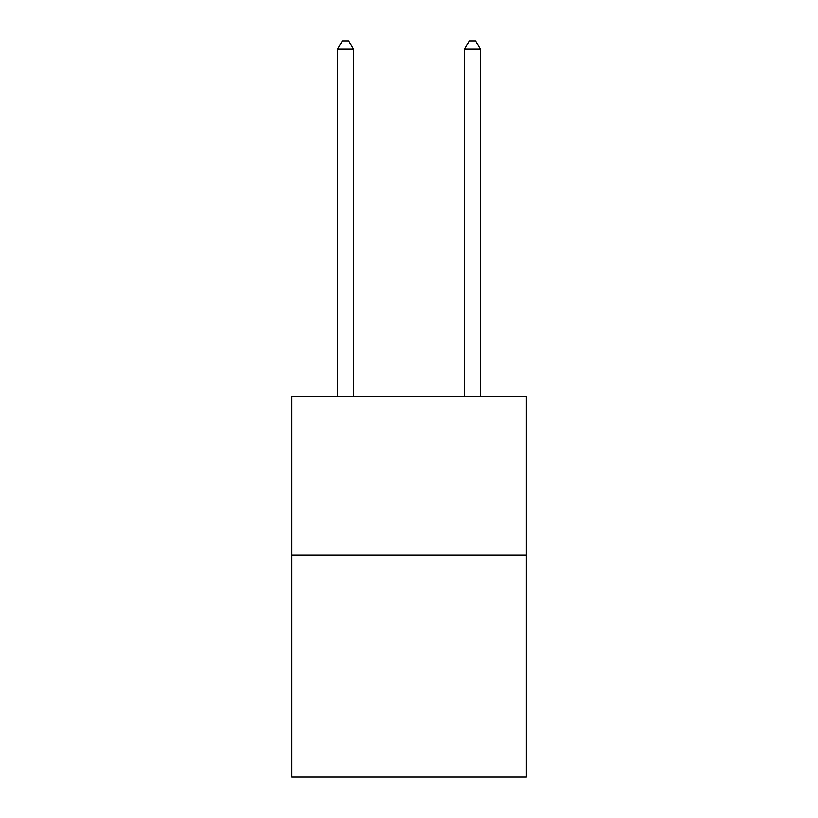 <?xml version="1.0" encoding="UTF-8"?>
<svg xmlns="http://www.w3.org/2000/svg" width="818" height="818" viewBox="0 0 818 818"><rect width="100%" height="100%" fill="white"/><g stroke="black" fill="none" stroke-linecap="round" stroke-linejoin="round"><path stroke-width="1.23" d="M526.393 555.013L526.393 777.1L291.607 777.1L291.607 396.372L526.393 396.372L526.393 555.013L291.607 555.013M353.478 396.372L353.478 49.152L337.609 49.152L337.609 396.372M337.609 49.152L342.374 40.9L348.713 40.9L353.478 49.152M480.391 396.372L480.391 49.152L464.522 49.152L464.522 396.372M464.522 49.152L469.287 40.9L475.626 40.9L480.391 49.152"/></g></svg>
